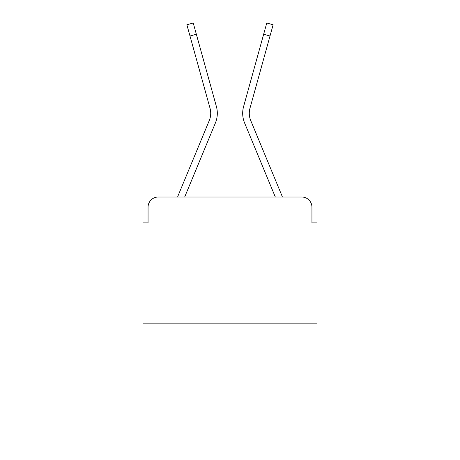 <?xml version="1.0" encoding="UTF-8"?>
<svg xmlns="http://www.w3.org/2000/svg" width="460" height="460" viewBox="0 0 460 460"><rect width="100%" height="100%" fill="white"/><g stroke="black" fill="none" stroke-linecap="round" stroke-linejoin="round"><path stroke-width="0.69" d="M148.062 207.167L148.062 222.899L148.062 207.167A10.149 10.149 0 0 1 158.211 197.024L177.617 197.024A31.964 31.964 0 0 1 178.405 194.919L209.288 120.503A18.774 18.774 0 0 0 210.036 108.29L186.875 24.765L193.229 23L196.351 34.247L189.992 36.006M317.009 323.863L142.991 323.863L142.991 437L317.009 437L317.009 222.899L311.938 222.899L311.938 207.167A10.149 10.149 0 0 0 301.789 197.024L158.211 197.024M142.991 323.863L142.991 222.899L148.062 222.899M196.351 34.247L216.395 106.53A25.369 25.369 0 0 1 215.378 123.033L184.678 197.024L215.378 123.033L184.678 197.024L215.378 123.033L184.678 197.024L215.378 123.033L184.678 197.024L215.378 123.033L184.678 197.024L215.378 123.033L184.678 197.024L215.378 123.033L184.678 197.024L215.378 123.033L184.678 197.024L215.378 123.033L184.678 197.024L215.378 123.033L184.678 197.024L215.378 123.033L184.678 197.024L215.378 123.033L184.678 197.024L215.378 123.033L184.678 197.024L215.378 123.033L184.678 197.024L190.428 197.024M269.571 197.024L275.321 197.024L244.622 123.033A25.369 25.369 0 0 1 243.605 106.53L266.771 23L273.125 24.765L270.008 36.006L263.649 34.247M270.008 36.006L249.964 108.29A18.774 18.774 0 0 0 250.711 120.503A18.774 18.774 0 0 1 249.964 108.29A18.774 18.774 0 0 0 250.711 120.503A18.774 18.774 0 0 1 249.964 108.29A18.774 18.774 0 0 0 250.711 120.503A18.774 18.774 0 0 1 249.964 108.29A18.774 18.774 0 0 0 250.711 120.503A18.774 18.774 0 0 1 249.964 108.29A18.774 18.774 0 0 0 250.711 120.503A18.774 18.774 0 0 1 249.964 108.29A18.774 18.774 0 0 0 250.711 120.503A18.774 18.774 0 0 1 249.964 108.29A18.774 18.774 0 0 0 250.711 120.503A18.774 18.774 0 0 1 249.964 108.29A18.774 18.774 0 0 0 250.711 120.503A18.774 18.774 0 0 1 249.964 108.29A18.774 18.774 0 0 0 250.711 120.503A18.774 18.774 0 0 1 249.964 108.29A18.774 18.774 0 0 0 250.711 120.503A18.774 18.774 0 0 1 249.964 108.29A18.774 18.774 0 0 0 250.711 120.503A18.774 18.774 0 0 1 249.964 108.29A18.774 18.774 0 0 0 250.711 120.503A18.774 18.774 0 0 1 249.964 108.29A18.774 18.774 0 0 0 250.711 120.503A18.774 18.774 0 0 1 249.964 108.29A18.774 18.774 0 0 0 250.711 120.503L281.595 194.919A31.964 31.964 0 0 1 282.382 197.024L301.789 197.024M311.938 222.899L311.938 207.167M275.321 197.024L244.622 123.033L275.321 197.024"/></g></svg>
